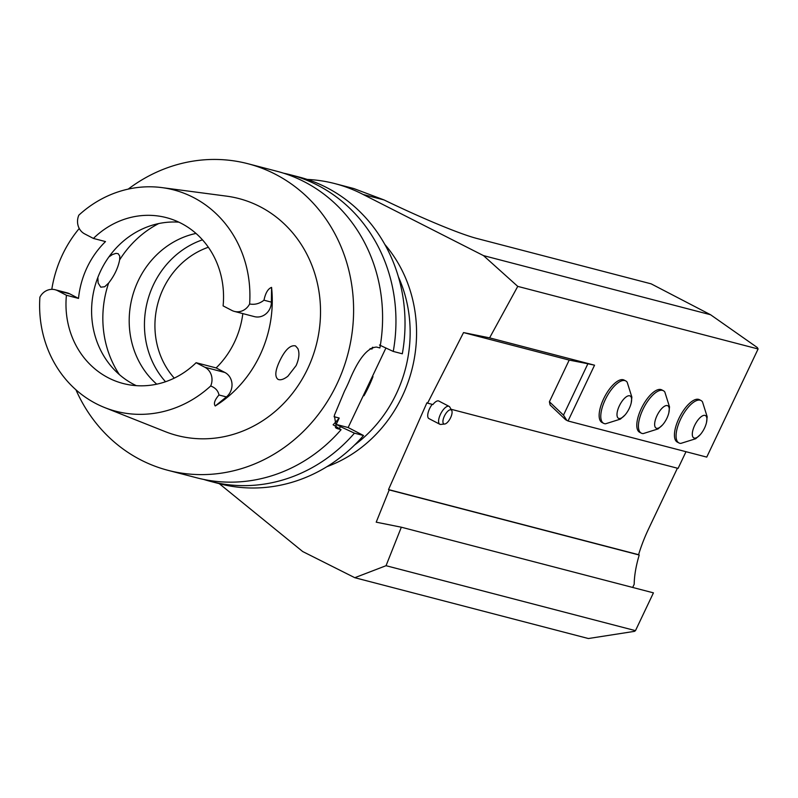 <?xml version="1.0" encoding="UTF-8"?>
<svg xmlns="http://www.w3.org/2000/svg" width="798" height="798" viewBox="0 0 798 798"><rect width="100%" height="100%" fill="white"/><g stroke="black" fill="none" stroke-linecap="round" stroke-linejoin="round"><path stroke-width="1.2" d="M706.749 457.104L758.1 348.975L517.752 286.382L489.603 337.863L594.55 365.195L568.046 420.995L706.749 457.104M631.178 403.06L631.876 397.135L627.178 382.212A23.91 9.516 117.5 0 0 625.712 380.905L624.066 380.057A23.91 9.516 117.5 0 0 604.595 396.875A23.91 9.516 117.5 0 0 602.001 422.481L603.647 423.339A23.91 9.516 117.5 0 0 605.562 423.788L620.375 419.13L624.924 415.09A12.588 5.007 117.5 0 0 629.263 408.416A12.588 5.007 117.5 0 0 631.178 403.06A12.588 5.007 117.5 0 0 625.792 397.175A12.588 5.007 117.5 0 0 617.004 414.062A12.588 5.007 117.5 0 0 624.924 415.09M668.824 412.865L669.532 406.94L664.824 392.018A23.91 9.516 117.5 0 0 663.357 390.711L661.722 389.853A23.91 9.516 117.5 0 0 642.24 406.681A23.91 9.516 117.5 0 0 639.657 432.287L641.293 433.134A23.91 9.516 117.5 0 0 643.208 433.593L658.031 428.935L662.569 424.895A12.588 5.007 117.5 0 0 666.909 418.222A12.588 5.007 117.5 0 0 668.824 412.865A12.588 5.007 117.5 0 0 663.437 406.97A12.588 5.007 117.5 0 0 654.649 423.858A12.588 5.007 117.5 0 0 662.569 424.895M706.479 422.661L707.178 416.746L702.469 401.823A23.91 9.516 117.5 0 0 701.003 400.516L699.367 399.658A23.91 9.516 117.5 0 0 679.886 416.486A23.91 9.516 117.5 0 0 677.303 442.092L678.938 442.94A23.91 9.516 117.5 0 0 680.854 443.389L695.676 438.74L700.215 434.701A12.588 5.007 117.5 0 0 704.554 428.027A12.588 5.007 117.5 0 0 706.469 422.671A12.588 5.007 117.5 0 0 701.083 416.775A12.588 5.007 117.5 0 0 692.305 433.663A12.588 5.007 117.5 0 0 700.215 434.701M569.193 360.088L549.403 401.773L563.488 415.15L587.887 363.758L569.193 360.088L463.538 332.576L427.588 403.16L426.9 402.82L388.516 489.583L389.205 489.912L376.207 522.171L401.334 527.209L653.432 592.854L635.477 630.649L386.042 565.702L354.801 577.702L588.385 638.53L634.45 631.358L635.477 630.649M444.676 424.037A7.89 3.142 117.5 0 0 450.611 417.703A7.89 3.142 117.5 0 0 451.728 410.491A7.89 3.142 117.5 0 0 444.715 415.449A7.89 3.142 117.5 0 0 444.676 424.037L440.825 424.416A10.065 4.01 -62.5 0 1 439.788 424.237A10.065 4.01 -62.5 0 1 440.875 413.454A10.065 4.01 -62.5 0 1 449.075 406.372L438.83 401.045A10.065 4.01 -62.5 0 0 432.905 404.546L427.588 403.16M686.001 451.708L678.081 468.386L451.04 409.264M568.046 420.995L565.592 419.708L550.101 404.995L549.403 401.773M587.887 363.758L594.55 365.195M489.603 337.863L463.538 332.576M354.801 577.702L302.691 551.538L219.3 483.688M385.913 348.008L348.147 427.529L336.187 424.416L339.21 418.042A138.313 126.353 104.6 0 1 333.614 424.247M677.402 468.207L648.674 528.705A80.548 32.07 117.5 0 0 638.6 554.7L639.218 555.019A80.548 32.07 117.5 0 0 634.191 584.266L632.674 587.448M401.334 527.209L386.042 565.702M307.18 179.42A161.086 147.161 104.6 0 1 334.921 183.62L353.584 188.488A161.086 147.161 -75.4 0 1 353.783 188.537L383.998 199.919A100.678 8.379 -154.6 0 0 476.785 238.442L651.158 283.849L710.569 314.741L757.332 347.559L758.1 348.975M710.569 314.741L483.488 255.609L517.752 286.382M334.921 183.62A161.086 147.161 104.6 0 1 363.19 194.503L483.488 255.609M639.218 555.019L389.205 489.912M638.6 554.7L388.516 489.583M439.788 424.237L428.925 418.591A10.065 4.01 -62.5 0 1 432.187 404.367M372.267 347.429A138.313 126.353 104.6 0 1 371.968 349.065L372.836 347.23M371.968 349.065L370.082 348.576M334.033 416.686L339.21 418.042M203.769 479.448A158.423 144.727 -75.4 0 0 210.403 481.364A158.423 144.727 -75.4 0 0 354.452 433.164L363.519 435.518L348.147 427.529M363.519 435.518A158.423 144.727 104.6 0 1 219.47 483.728L210.403 481.364M287.869 376.247C283.719 379.419 280.417 380.447 277.953 379.329C274.622 376.586 275.22 370.452 279.739 360.905C285.095 349.783 290.352 344.786 295.509 345.903L297.824 348.526C299.709 352.896 299.15 358.571 296.138 365.574L287.869 376.247M158.722 223.56A100.887 92.159 -75.4 0 0 119.64 259.869L119.77 256.128L118.184 253.684L115.959 253.365L112.428 254.552L108.867 256.956M97.845 277.445L98.134 283.011L100.767 287.18L104.698 286.751L108.638 283.041A100.887 92.159 -75.4 0 0 119.391 374.601M119.64 259.869C118.054 267.968 114.383 275.689 108.638 283.041M93.406 238.432L84.658 233.884A14.494 13.247 -75.4 0 1 78.842 215.161A114.383 104.498 -75.4 0 1 162.024 187.62A114.383 104.498 -75.4 0 1 249.624 303.978A14.494 13.247 104.6 0 1 234.403 311.41A14.494 13.247 104.6 0 1 231.859 310.432L223.101 305.883A85.705 78.294 -75.4 0 0 166.363 217.635A85.705 78.294 -75.4 0 0 93.406 238.432L105.496 241.585A85.705 78.294 -75.4 0 0 78.513 298.412L66.424 295.26A85.705 78.294 -75.4 0 0 123.171 383.509A85.705 78.294 -75.4 0 0 196.118 362.711L216.138 367.918A85.705 78.294 -75.4 0 0 242.831 313.604M136.288 385.653A85.705 78.294 104.6 0 1 119.022 245.106A85.705 78.294 104.6 0 1 178.862 222.163M196.118 362.711L204.877 367.26L224.886 372.476L216.138 367.918M66.424 295.26L57.665 290.711L69.755 293.854A14.494 13.247 -75.4 0 0 67.212 292.876L55.122 289.734A14.494 13.247 104.6 0 1 57.665 290.711M204.877 367.26A14.494 13.247 -75.4 0 1 210.692 385.983A114.383 104.498 -75.4 0 1 104.747 407.598A114.383 104.498 -75.4 0 1 39.9 297.165A14.494 13.247 104.6 0 1 55.122 289.734M51.8 289.345A115.929 105.905 104.6 0 1 79.251 228.467M69.755 293.854L78.513 298.412M224.886 372.476A14.494 13.247 104.6 0 1 226.393 396.915L215.251 405.973C213.435 403.668 214.672 400.007 218.971 394.98L226.393 396.915M234.403 311.41L254.412 316.626A14.494 13.247 -75.4 0 0 271.4 302.133L271.569 287.38A116.937 106.822 104.6 0 1 259.949 355.27A116.937 106.822 104.6 0 1 215.251 405.973M247.899 163.72L276.876 171.261A158.423 144.727 104.6 0 1 379.888 347.948L376.566 347.08C367.429 347.519 358.182 359.15 348.836 381.983A158.423 144.727 104.6 0 1 346.711 386.631A158.423 144.727 104.6 0 1 344.457 391.21L334.352 415.369L336.437 428.307L341.075 429.683A158.423 144.727 104.6 0 1 197.036 477.882L168.049 470.341A158.423 144.727 -75.4 0 0 336.906 384.077A158.423 144.727 -75.4 0 0 247.899 163.72A158.423 144.727 -75.4 0 0 128.229 189.096M75.96 389.823A158.423 144.727 -75.4 0 0 168.049 470.341M354.452 433.164L340.676 426.75A145.675 133.076 104.6 0 1 339.1 428.466M340.676 426.75L336.187 424.416M333.105 424.775L341.075 429.683M290.243 174.752L299.31 177.106A158.423 144.727 104.6 0 1 402.322 353.793L393.254 351.429A158.423 144.727 -75.4 0 0 290.243 174.752A158.423 144.727 -75.4 0 0 283.519 173.186M379.489 345.025L393.254 351.429M249.624 303.978C254.742 304.946 259.52 303.689 263.978 300.208L271.4 302.133M271.569 287.38C268.018 288.716 265.485 292.996 263.978 300.208M162.024 187.62L226.452 196.128A122.433 111.85 104.6 0 1 307.619 368.846A122.433 111.85 104.6 0 1 165.136 431.588L104.747 407.598M210.692 385.983C215.41 387.778 218.163 390.781 218.971 394.98M156.737 384.177A85.705 78.294 104.6 0 1 132.209 297.305A85.705 78.294 104.6 0 1 195.999 233.425M165.525 381.743A85.705 78.294 104.6 0 1 202.473 239.829M449.075 406.372A10.065 4.01 -62.5 0 1 449.823 407.12L451.728 410.491M566.919 420.496L563.488 415.15M625.712 380.905A23.91 9.516 117.5 0 0 606.231 397.733A23.91 9.516 117.5 0 0 603.647 423.339M663.357 390.711A23.91 9.516 117.5 0 0 643.876 407.529A23.91 9.516 117.5 0 0 641.293 433.134M701.003 400.516A23.91 9.516 117.5 0 0 681.522 417.334A23.91 9.516 117.5 0 0 678.938 442.94M363.978 395.738A131.391 120.029 -75.4 0 0 372.995 376.626M383.998 199.919L363.19 194.503M354.621 444.985A131.391 120.029 -75.4 0 0 398.401 276.836M326.971 466.65A135.869 124.119 -75.4 0 0 404.007 392.476A135.869 124.119 -75.4 0 0 384.836 244.447M335.399 427.588L337.754 428.815M174.273 378.132A79.162 72.319 104.6 0 1 208.348 247.25"/></g></svg>

